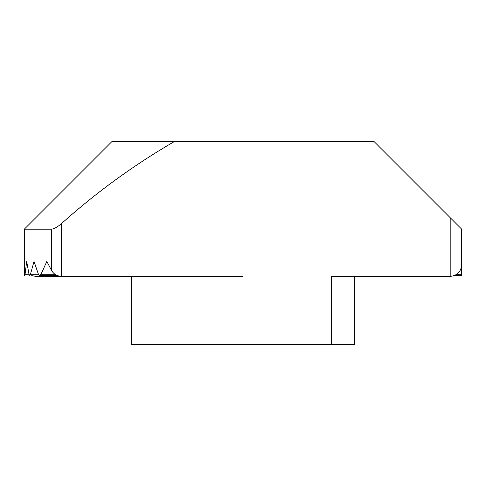 <?xml version="1.0" encoding="UTF-8"?>
<svg xmlns="http://www.w3.org/2000/svg" width="486" height="486" viewBox="0 0 486 486"><rect width="100%" height="100%" fill="white"/><g stroke="black" fill="none" stroke-linecap="round" stroke-linejoin="round"><path stroke-width="0.73" d="M461.7 261.419L461.7 275.623L454.295 275.623M57.518 275.623L39.682 275.623L41.006 274.274L46.832 261.419L51.54 270.435L51.54 229.185L24.3 229.185L24.3 261.419L24.895 275.623L26.687 261.419L28.996 274.274L29.713 275.623L30.472 274.274L34.014 261.419L38.424 274.274L39.682 275.623M24.3 275.623L24.3 229.185L111.78 141.705L174.061 141.705C133.772 165.137 96.289 192.395 61.619 223.481L61.619 276.382L35.812 276.382L31.705 275.623M51.54 270.435C53.831 274.232 57.19 276.212 61.619 276.382L243 276.382L243 344.295L331.628 344.295L331.628 276.382L450.188 276.382L450.188 217.679L374.22 141.705L174.061 141.705M450.188 217.679L461.7 229.185L461.7 264.87C460.965 271.814 457.132 275.647 450.188 276.382M424.381 276.382L354.652 276.382L354.652 344.295L354.652 276.382M243 344.295L131.348 344.295L131.348 276.382M354.652 344.295L331.628 344.295M51.54 229.185C54.359 228.748 57.719 226.847 61.619 223.481M456.822 274.274L461.7 274.274M41.006 274.274L54.985 274.274M30.472 274.274L38.424 274.274M24.3 274.274L24.677 274.274M25.157 274.274L28.996 274.274"/></g></svg>
